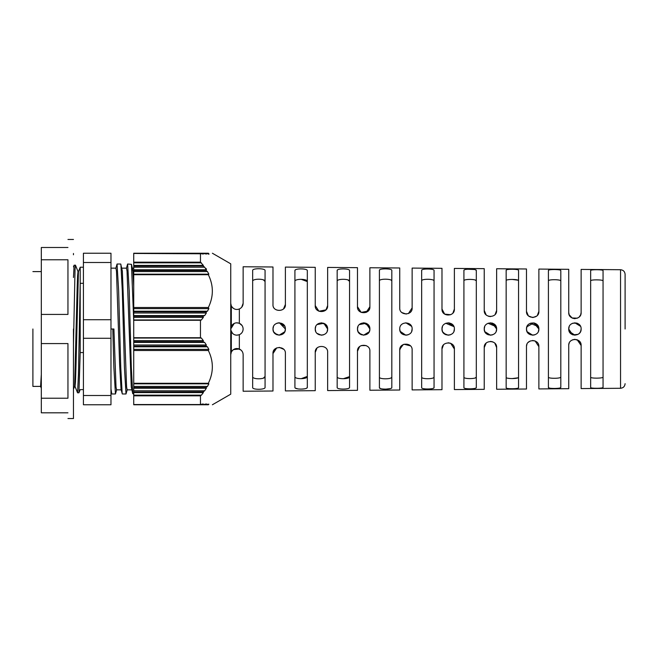 <?xml version="1.0" encoding="UTF-8"?>
<svg xmlns="http://www.w3.org/2000/svg" width="658" height="658" viewBox="0 0 658 658"><rect width="100%" height="100%" fill="white"/><g stroke="black" fill="none" stroke-linecap="round" stroke-linejoin="round"><path stroke-width="0.99" d="M625.1 329L625.1 274.32L625.1 329M276.747 347.868L272.988 353.568C272.346 345.656 286.024 345.647 285.391 353.568L285.391 390.91L315.24 390.671L315.24 352.417C314.614 344.504 328.252 344.488 327.635 352.417L327.635 390.572L357.483 390.342L357.483 351.273C356.891 343.344 370.479 343.336 369.886 351.273L369.886 390.243L399.735 390.013L399.735 350.122C399.159 342.193 412.706 342.185 412.13 350.122L412.13 389.914L441.987 389.676L441.987 348.979C441.428 341.033 454.933 341.025 454.382 348.979L454.382 389.577L484.23 389.347L484.23 347.597C483.704 339.651 497.16 339.643 496.634 347.597L496.634 389.248L526.482 389.018L526.482 346.684C525.964 338.73 539.395 338.722 538.877 346.684L538.877 388.919L568.734 388.681L568.734 345.532C568.232 337.57 581.623 337.57 581.129 345.532L581.129 388.582L620.543 388.278L620.543 269.722C623.307 270.019 624.829 271.548 625.1 274.32M283.672 349.291L279.198 347.366M242.876 330.777L243.139 329C243.024 331.657 241.757 333.557 239.347 334.708L239.347 349.003C241.815 350.237 243.073 352.137 243.139 354.72L243.139 391.239L272.988 391.008L272.988 353.568M316.959 348.131L315.24 352.417L316.942 348.156M359.564 346.643L357.483 351.273L359.054 347.153M401.224 346.1L399.735 350.122M450.598 343.27L448.197 342.777M442.431 346.676L441.987 348.979L443.434 344.998M492.85 341.889L490.555 341.403M484.675 345.302L484.23 347.597L486.114 343.147M535.012 340.934L532.569 340.482M526.532 345.919L526.935 344.364M577.156 339.75L581.129 345.532L580.726 343.344M579.344 341.173L576.762 339.61M568.808 344.529L569.17 343.237M603.057 329L603.057 387.381C603.493 388.524 590.242 388.623 590.662 387.48L590.662 270.52C590.234 269.377 603.485 269.476 603.057 270.619L603.057 329M581.129 329C581.508 336.995 568.356 337.003 568.734 329C568.347 321.005 581.499 320.997 581.129 329L580.669 331.336L581.129 329M560.805 329L560.805 387.397C561.258 388.746 547.974 388.853 548.41 387.496L548.41 270.504C547.966 269.147 561.249 269.245 560.805 270.603L560.805 329M535.324 323.391L538.877 329C539.264 336.995 526.104 337.003 526.482 329C526.096 321.005 539.256 320.997 538.877 329L533.827 322.905L526.91 326.746M518.562 329L518.562 387.636C519.014 389.043 505.722 389.149 506.158 387.735L506.158 270.265C505.714 268.851 519.006 268.957 518.562 270.364L518.562 329M496.173 331.344L496.634 329C497.012 336.995 483.852 337.003 484.23 329C483.844 321.005 497.004 320.997 496.634 329L492.242 323.07M476.31 270.463L476.31 387.537C476.787 389.191 463.454 389.297 463.915 387.636L463.915 270.364C463.438 268.703 476.779 268.801 476.31 270.463L475.183 269.657M454.382 329C454.768 336.995 441.608 337.003 441.987 329C441.6 321.005 454.76 320.997 454.382 329L453.921 331.352M434.058 329L434.058 387.578C434.56 389.38 421.186 389.495 421.663 387.677L421.663 270.323C421.178 268.513 434.543 268.612 434.058 270.422L434.058 329M412.13 329C412.517 336.995 399.357 337.003 399.735 329C399.348 321.005 412.508 320.997 412.13 329L411.669 331.344M391.814 329L391.814 387.595C392.324 389.552 378.926 389.668 379.411 387.694L379.411 270.306C378.909 268.341 392.316 268.448 391.814 270.405L391.814 329M369.426 331.344L369.886 329C370.265 336.995 357.105 337.003 357.483 329C357.105 321.005 370.257 320.997 369.886 329L366.087 323.284L359.35 324.567M349.562 329L349.562 387.373C350.114 389.577 336.649 389.692 337.167 387.472L337.167 270.528C336.633 268.316 350.097 268.415 349.562 270.627L349.562 329M327.174 331.344L327.635 329C328.021 336.995 314.861 337.003 315.24 329C314.853 321.005 328.013 320.997 327.635 329L323.835 323.284L317.107 324.567M307.319 329L307.319 387.258C307.886 389.643 294.373 389.766 294.916 387.356L294.916 270.644C294.356 268.242 307.87 268.349 307.319 270.742L307.319 329M284.922 331.344L285.391 329C285.769 336.995 272.609 337.003 272.988 329C272.601 321.005 285.761 320.997 285.391 329L279.42 322.807M265.067 329L265.067 387.365C265.651 389.84 252.121 389.955 252.664 387.463L252.664 270.537C252.104 268.053 265.626 268.16 265.067 270.635L265.067 329M237.406 348.534L240.951 349.99L239.347 349.003C236 347.827 233.319 348.863 231.32 352.096L231.32 331.616L230.736 329L231.32 326.384L231.32 305.904L230.736 303.28L230.736 354.72L231.32 352.096M273.769 332.01L276.911 334.766M295.368 388.113L298.14 388.96M301.644 389.108L304.432 388.862M306.867 388.023L307.319 387.258M321.433 335.202L317.057 333.392L319.064 334.725M337.167 387.472C336.633 389.684 350.097 389.585 349.562 387.373M358.1 331.69L361.308 334.725M379.411 387.694L380.538 388.615M386.139 389.108L390.679 388.541M391.362 388.236L391.814 387.595M400.204 331.369L405.805 335.202M433.622 388.162L434.058 387.578M442.76 332.002L445.811 334.725M472.493 388.73L474.541 388.491M475.857 388.08L476.31 387.537M485.004 331.994L488.154 334.766M518.085 388.121L518.562 387.636M527.255 332.002L528.3 333.384M548.41 387.496L549.553 388.146M560.353 387.858L560.805 387.397M574.969 335.202L569.203 331.369L574.804 335.202M594.922 388.253L596.855 388.269M599.257 388.204L601.239 388.055M602.588 387.784L603.057 387.381M579.303 324.608L574.845 322.798L580.504 326.286L579.32 324.624M569.186 326.664L568.734 329L569.186 326.672M538.409 326.631L530.307 323.275M526.943 326.664L526.482 329L526.935 326.664M496.157 326.631L488.055 323.275M484.691 326.664L484.23 329L484.691 326.664M453.913 326.631L445.803 323.275M442.439 326.664L441.987 329L442.439 326.672M411.513 326.294L405.863 322.798L411.505 326.286M363.603 322.798L366.054 323.267L369.261 326.286L363.619 322.798M357.952 326.648L357.483 329L357.944 331.344M327.01 326.286L325.817 324.616L321.367 322.798M315.7 326.648L315.24 329L315.7 331.344M283.565 324.608L279.124 322.798L284.758 326.278L283.573 324.624M273.457 326.648L272.988 329L273.448 331.344M236.864 322.798L239.347 323.292C241.749 324.427 243.016 326.327 243.139 329C243.016 326.327 241.749 324.427 239.347 323.292C235.819 322.173 233.138 323.201 231.32 326.384M242.103 325.562L239.347 323.292L239.347 308.997L237.505 309.457M276.903 323.234L278.926 322.807M326.837 325.949L325.817 324.616M445.894 323.234L449.299 322.905M453.757 326.286L448.098 322.798M488.146 323.234L492.069 323.02M496.009 326.286L490.35 322.798M530.397 323.234L534.502 323.07M572.657 323.234L576.745 323.07M577.28 323.259L579.27 324.575M579.303 316.86L580.685 314.779L581.129 312.468C581.639 320.413 568.241 320.446 568.734 312.468L569.17 314.763L572.131 317.995M570.601 316.909L572.534 318.184L575.002 318.669M577.354 318.176L572.09 317.978M537.389 315.346L538.877 311.316C539.412 319.262 525.981 319.294 526.482 311.316L526.482 268.982L496.634 268.752L496.634 310.403C497.177 318.332 483.72 318.373 484.23 310.403L484.23 268.653L454.382 268.423L454.382 309.021C454.949 316.95 441.444 316.991 441.987 309.021L444.652 314.121L450.615 314.721M536.607 316.12L533.013 317.51M532.659 317.518L528.67 316.046M528.284 315.684L526.482 311.316M495.17 314.401L496.634 310.403M486.114 314.853L484.23 310.403M452.967 312.961L454.382 309.021M443.434 313.002L441.987 309.021L441.987 268.324L412.13 268.086L412.13 307.878C412.722 315.791 399.176 315.84 399.735 307.878L399.735 267.987L369.886 267.757L369.886 306.727C370.495 314.631 356.907 314.68 357.483 306.727L361.184 312.402L368.118 311.07M401.906 312.591L406.241 314.063M408.412 313.562L412.13 307.878M368.562 310.551L369.886 306.727L366.136 312.427M326.376 309.326L327.635 305.583C328.276 313.479 314.639 313.529 315.24 305.583L318.949 311.259L325.907 309.869M272.988 304.432C272.215 312.295 286.156 312.32 285.391 304.432C286.049 312.32 272.363 312.377 272.988 304.432L272.988 266.992L243.139 266.761L243.139 303.28L241.725 307.228M592.471 280.053L594.232 279.913M596.864 279.88L598.796 279.921M602.613 280.464L603.049 280.851M550.211 279.963L552.004 279.782M557.005 279.815L559.029 280.037M560.353 280.431L560.797 280.892M507.318 279.839L509.81 279.51M512.368 279.453L518.085 280.185M518.117 280.201L518.545 280.662M465.708 279.732L467.534 279.486M467.715 279.477L469.31 279.411M475.117 279.963L476.302 280.843M433.622 280.275L434.05 280.851M391.378 280.267L391.798 280.892M347.827 279.856L349.562 281.369C350.179 278.688 336.583 278.573 337.167 281.262M301.191 279.321L307.319 281.583C307.969 278.671 294.299 278.548 294.916 281.476M263.348 279.823L265.067 281.525C265.742 278.507 252.039 278.383 252.664 281.418M242.81 305.271L243.139 303.28C243.082 305.855 241.815 307.755 239.347 308.997C235.992 310.165 233.319 309.137 231.32 305.904M391.814 281.032C392.39 278.655 378.868 278.54 379.411 280.925M434.058 280.982C434.609 278.795 421.145 278.679 421.663 280.876M476.31 280.958C476.836 278.951 463.413 278.844 463.915 280.859M518.562 280.769C519.047 279.066 505.689 278.951 506.158 280.67M560.805 280.991C561.29 279.354 547.95 279.239 548.41 280.892M603.057 280.933C603.518 279.56 590.218 279.453 590.662 280.834M238.879 323.111L236.493 322.815M234.199 323.44L230.736 329M230.9 304.67L231.526 306.299M232.513 307.623L233.014 308.084M126.336 268.48L127.619 264.022L131.452 264.327L133.73 321.178L133.73 320.281L200.46 320.281L200.46 337.719L201.373 338.048L203.371 340.63L133.73 340.63L133.73 341.741L203.083 341.741L203.371 340.63M204.654 342.423L206.365 345.006L133.73 345.006L133.73 342.423L204.654 342.423L203.083 341.741M206.044 346.24L133.73 346.24L133.73 346.799L207.451 346.799L206.044 346.24L206.365 345.006M207.451 346.799L208.866 349.382L133.73 349.382L133.73 346.799M208.866 383.836L207.451 386.427L133.73 386.427L133.73 383.836L208.866 383.836L208.347 383.285C213.677 372.321 213.677 361.39 208.347 350.492L208.866 349.382M133.73 386.427L133.73 387.529L206.044 387.529L207.451 386.427L206.044 387.529L206.365 388.212L204.654 390.794L133.73 390.794L133.73 388.212L206.365 388.212M203.083 392.036L133.73 392.036L133.73 392.587L203.371 392.587L203.174 391.905L204.654 390.794M203.371 392.587L201.373 395.17L133.73 395.17L133.73 392.587M201.373 404.218L203.371 404.218L200.46 404.547L200.46 395.828L201.373 395.17M203.026 403.815L203.083 404.769L206.365 404.218L204.654 404.218M206.184 403.815L205.97 404.769L203.174 404.769M207.451 404.218L208.866 404.218L205.97 404.769M206.044 404.769L208.347 404.769C213.677 404.769 213.677 404.769 208.347 404.769C213.677 404.769 213.677 404.769 208.347 404.769L208.866 404.218M212.386 404.769L230.736 394.175L230.736 354.72L231.353 352.03M121.919 268.151L126.509 268.151L127.035 271.129L131.263 386.871L132.735 393.673L133.73 393.978M115.767 268.48L117.058 264.022L120.727 264.022L122.363 271.129L126.583 386.871L127.117 389.849L131.699 389.849M110.972 268.151L115.948 268.151L116.474 271.129L119.641 364.762L121.056 389.52L122.339 393.978L126.007 393.978L127.29 389.52M110.972 319.722L83.418 319.722L83.418 262.501L110.972 262.501L110.972 329L113.908 329L116.022 386.871L116.548 389.849L121.138 389.849M131.452 264.327L132.924 271.129L133.73 286.23M83.418 319.722L83.418 338.278L110.972 338.278L110.972 395.499L83.418 395.499L83.418 404.769L110.972 404.769L110.972 395.499M74.601 386.402L75.037 386.402L75.464 382.035L75.9 369.22L78.434 271.639M78.45 271.598L78.022 271.598L77.586 275.965L77.159 288.41L74.617 386.369M32.9 329L32.9 386.402L32.9 329M32.9 386.402L40.59 386.402L41.314 374.41M73.466 329L73.466 418.546L73.466 329M41.314 343.583L67.955 343.583L67.955 398.222L41.314 398.222L41.314 259.778L67.955 259.778L67.955 314.417L41.314 314.417M67.955 412.813C67.955 420.446 67.955 420.446 67.955 412.813L41.314 412.813L41.314 398.222M67.955 247.49C67.955 236.798 67.955 236.798 67.955 247.49L41.314 247.49L41.314 259.778M73.466 254.778L73.466 253.47M41.314 378.778L41.314 374.427M80.202 352.31L80.202 267.222L83.418 267.222M206.439 269.237L206.028 268.48M203.026 254.185L203.371 253.782L201.373 253.782L203.371 253.782L203.083 253.231L205.97 253.231L206.365 253.782L204.654 253.782L206.365 253.782L206.184 254.185M208.866 274.164L133.73 274.164L133.73 274.715L208.347 274.715L208.866 274.164L207.451 271.573L206.044 270.471L206.365 269.788L133.73 269.788L133.73 267.206L204.654 267.206L206.365 269.788L205.97 270.339L133.73 270.339L133.73 271.573L207.451 271.573L206.044 270.471L133.73 270.471M206.365 312.994L204.654 315.577L133.73 315.577L133.73 312.994L206.365 312.994L206.044 311.76L207.451 311.201L133.73 311.201L133.73 311.76L206.044 311.76M205.97 346.116L133.73 346.24M133.73 345.006L133.73 346.116M133.73 387.529L205.97 387.661M133.73 387.661L133.73 388.212M203.174 391.905L133.73 392.036M133.73 390.794L133.73 391.905M203.174 253.231L204.654 253.782M204.654 267.206L203.083 265.964L133.73 266.095L133.73 267.206M133.73 269.788L133.73 270.339M133.73 311.76L205.97 311.884M133.73 311.884L133.73 312.994M203.083 316.259L133.73 316.136L133.73 317.37L203.371 317.37L203.083 316.259L133.73 316.259M203.174 316.136L204.654 315.577M133.73 315.577L133.73 316.136M110.972 262.501L110.972 253.231L83.418 253.231L83.418 262.501M83.418 395.499L83.418 338.278M133.73 341.741L203.174 341.864M133.73 341.864L133.73 342.423M200.46 395.828L133.73 395.828L133.73 404.769L203.083 404.769M205.97 253.231L208.849 254.185M203.083 253.231L133.73 253.231L133.73 262.172L200.46 262.172L203.371 265.413L133.73 265.413L133.73 265.964L203.083 265.964L203.371 265.413M110.972 329L110.972 338.278M112.806 329L113.859 367.197L115.446 393.978L111.778 393.978L110.972 388.894M209.038 254.111L207.451 253.782M133.73 265.413L133.73 262.83L201.373 262.83M133.73 274.164L133.73 271.573M133.73 311.201L133.73 308.618L208.866 308.618L207.451 311.201M203.371 317.37L201.373 319.952L133.73 319.952L133.73 317.37M117.058 264.022L118.637 290.803L120.751 367.197L122.174 393.673M127.619 264.022L129.198 290.803L131.312 367.197L132.735 393.673M115.446 393.978L116.729 389.52M120.891 264.327L122.306 290.803L124.42 367.197L126.007 393.978M133.73 319.952L133.73 340.63M208.347 350.492L133.73 350.492L133.73 383.285L208.347 383.285M133.73 349.382L133.73 350.492M133.73 383.285L133.73 383.836M133.73 395.17L133.73 395.828M133.73 404.547L200.46 404.547M208.866 253.782L208.347 253.231C213.677 253.231 213.677 253.231 208.347 253.231C213.677 253.231 213.677 253.231 208.347 253.231L206.044 253.231M201.373 253.782L133.73 253.453M133.73 262.172L133.73 262.83M208.866 308.618L208.347 307.508L133.73 307.508L133.73 308.618M200.46 320.281L201.373 319.952M133.73 274.715L133.73 307.508M133.73 337.719L200.46 337.719M200.46 253.453L200.46 262.172M208.347 274.715C213.677 285.621 213.677 296.552 208.347 307.508M230.736 303.28L230.736 263.825L212.386 253.231M232.085 350.862L233.064 349.875M233.475 349.579L234.75 348.913M235.005 348.822L236.781 348.518M239.347 349.003L233.442 349.604M242.169 351.38L240.968 350.007M232.34 333.154L231.476 331.936M231.254 331.476L230.761 329.461M230.909 330.439L232.562 333.392M234.725 334.79L236.115 335.144M236.674 335.193L239.347 334.708C235.819 335.827 233.138 334.799 231.32 331.616M242.605 305.805L243.139 303.28M274.674 349.324L273.054 352.68M361.242 345.573L366.136 345.573M403.231 344.545L399.801 349.217M403.987 344.241L410.419 345.837M450.672 343.295L454.382 348.979M494.898 343.303L496.634 347.597M530.2 341L528.251 342.349M535.143 340.992L538.877 346.684M580.307 342.456L579.361 341.198M578.579 340.523L574.796 339.331M572.518 339.824L574.993 339.331M560.805 377.009C561.29 378.646 547.95 378.761 548.41 377.108M518.562 377.231C519.047 378.934 505.689 379.049 506.158 377.33M476.31 377.042C476.836 379.049 463.413 379.156 463.915 377.141M434.058 377.018C434.609 379.205 421.145 379.321 421.663 377.124M391.814 376.968C392.39 379.345 378.868 379.46 379.411 377.075M343.353 378.712L349.562 376.631C350.179 379.312 336.583 379.427 337.167 376.738M301.191 378.679L307.319 376.417C307.969 379.329 294.299 379.452 294.916 376.524M263.348 378.177L265.067 376.475C265.742 379.493 252.039 379.617 252.664 376.582M391.378 377.733L391.798 377.108M433.622 377.725L434.05 377.149M465.708 378.268L467.534 378.514M467.715 378.523L469.31 378.589M475.117 378.037L476.302 377.157M507.318 378.161L509.81 378.49M512.368 378.547L518.085 377.815M518.117 377.799L518.545 377.338M550.211 378.037L552.004 378.218M560.353 377.569L560.797 377.108M590.662 377.166C590.21 378.547 603.501 378.44 603.057 377.067M527.091 331.681L532.684 335.202M538.417 331.352L538.877 329M484.847 331.681L490.432 335.202M442.595 331.69L443.796 333.384M443.805 333.392L448.18 335.202M400.344 331.69L401.544 333.384L405.937 335.202M359.309 333.392L363.685 335.202M273.605 331.69L274.805 333.384L279.189 335.202M284.733 331.772L279.107 335.202M323.539 334.832L321.351 335.202M369.228 331.78L363.603 335.202M408.042 334.832L405.846 335.202M400.196 331.344L399.735 329M450.286 334.832L448.098 335.202M442.447 331.352L441.987 329M492.546 334.832L490.342 335.202M484.699 331.352L484.23 329M534.798 334.832L532.585 335.202M526.943 331.352L526.482 329M580.619 331.459L579.764 332.882M579.69 332.973L578.538 334.042M578.078 334.338L573.011 334.897M572.468 334.692L568.734 329M591.098 270.134L590.662 270.52M548.871 270.051L548.41 270.504M506.635 269.788L506.158 270.265M474.525 269.509L467.756 269.229M467.558 269.237L465.708 269.435M464.351 269.829L463.915 270.364M422.115 269.739L421.663 270.323M379.839 269.69L379.411 270.306M337.603 269.829L337.167 270.528M295.352 269.895L294.916 270.644M568.734 312.468L568.734 269.319L538.877 269.081L538.877 311.316L538.433 313.627M572.55 318.192L574.788 318.669M620.543 269.722L581.129 269.418L581.129 312.468M488.458 316.276L490.514 316.597M357.483 306.727L357.483 267.658L327.635 267.428L327.635 305.583L326.072 309.704M315.24 305.583L315.24 267.329L285.391 267.09L285.391 304.432L283.557 308.832M83.418 283.327L80.202 283.327L78.467 374.155L77.562 392.801L78.935 392.801L80.202 352.565L83.418 352.565M73.466 266.844L74.115 265.199L73.466 277.495M73.466 344.373L75.02 270.002L75.448 265.141L78.063 271.655M133.73 338.048L201.373 338.048M133.73 268.151L132.48 268.151M67.955 418.546L73.466 418.546M67.955 239.454L73.466 239.454M40.541 386.345L41.314 388.278M41.314 271.598L32.9 271.598M74.115 265.199L75.489 265.199M73.466 389.248L74.625 386.345M78.935 392.801L80.202 389.626L83.418 389.626M74.987 386.345L77.562 392.801M78.434 271.655L80.202 267.222M111.605 393.673L110.972 391.296M620.543 388.278C623.307 387.981 624.829 386.452 625.1 383.68"/></g></svg>
